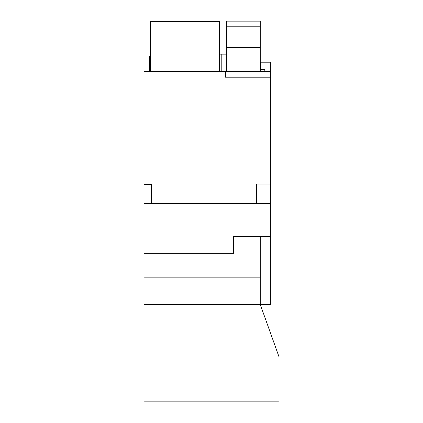 <?xml version="1.0" encoding="UTF-8"?>
<svg xmlns="http://www.w3.org/2000/svg" width="423" height="423" viewBox="0 0 423 423"><rect width="100%" height="100%" fill="white"/><g stroke="black" fill="none" stroke-linecap="round" stroke-linejoin="round"><path stroke-width="0.63" d="M270.376 236.431L270.376 304.486L260.251 304.486L279.006 356.79L279.006 401.85L143.994 401.85L143.994 184.565L151.497 184.565L151.497 203.706L270.376 203.706L270.376 236.431L233.628 236.431L233.628 253.287L143.994 253.287M264.814 71.582L264.814 69.705L260.769 69.705L260.769 62.207L270.376 62.207L270.376 71.582L143.994 71.582L143.994 184.565M143.994 304.486L260.251 304.486L260.251 236.431M143.994 277.858L260.251 277.858M143.994 203.706L151.497 203.706M225.374 71.582L225.374 77.208L270.376 77.208L270.376 184.116L256.502 184.116L256.502 203.706M260.251 26.025L226.501 26.025L226.501 21.15L260.251 21.15L260.251 71.582M270.376 77.208L270.376 71.582M270.376 184.116L270.376 203.706M226.501 26.025L226.501 71.582M260.251 68.029L226.501 68.029M149.62 71.582L149.62 56.582L150.371 56.582M219.373 54.149L221.811 54.149L221.811 71.582M226.501 54.149L221.811 54.149M150.371 71.582L150.371 21.335L219.373 21.335L219.373 71.582M260.769 69.705L260.251 69.705M260.769 65.956L260.251 65.956M260.251 26.776L226.501 26.776M260.251 47.402L226.501 47.402"/></g></svg>

